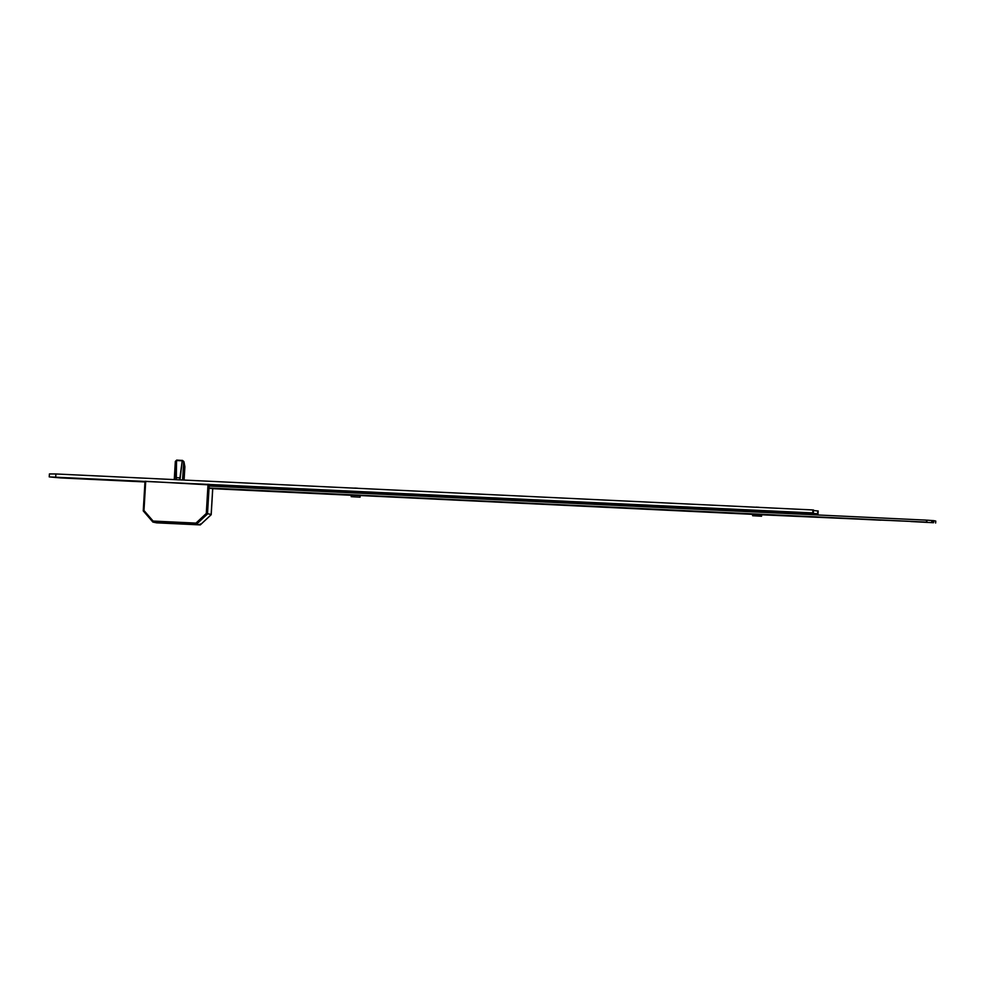 <?xml version="1.0" encoding="UTF-8"?>
<svg xmlns="http://www.w3.org/2000/svg" width="985" height="985" viewBox="0 0 985 985"><rect width="100%" height="100%" fill="white"/><g stroke="black" fill="none" stroke-linecap="round" stroke-linejoin="round"><path stroke-width="1.48" d="M143.281 510.833L145.004 481.259L212.908 485.088M145.718 481.259L143.982 510.501L153.106 521.053L195.978 523.097L206.296 513.456L210.495 514.318M195.978 523.097L196.581 524.155L200.238 524.906L200.177 523.958M209.251 484.325L207.49 513.973L196.581 524.155L152.921 522.087L153.106 521.053L152.921 522.087L156.578 522.826L157.304 521.915L156.578 522.826L200.238 524.906L211.147 514.724L212.698 488.671L351.239 495.27M179.676 479.843L182.274 460.352L180.009 479.867M182.557 479.978L183.752 461.436L182.545 460.672M183.764 461.546L184.885 466.73L184.096 480.052L184.823 466.496M175.946 479.67L176.598 460.18M175.773 461.054L174.345 479.596M182.841 480.003L183.912 461.842L182.114 460.795L176.266 460.549L175.33 461.423L174.259 479.584L175.404 461.337M143.982 510.501L143.281 510.919L143.982 510.501L143.281 510.919L152.86 522.013M759.078 507.3L756.148 507.127M761.577 514.81L752.774 514.281M761.491 516.238L752.638 515.734L761.491 516.238M350.968 491.577L360.572 491.847L350.968 491.577L350.906 492.672L360.793 493.251L360.855 492.168L752.442 510.809M95.459 479.079L98.931 479.399L95.459 479.079M268.609 487.316L272.082 487.624L268.609 487.316M441.76 495.541L445.22 495.861L441.76 495.541M800.423 512.594L803.895 512.902L800.423 512.594M614.911 503.778L618.371 504.086L614.911 503.778M813.548 510.562L817.821 510.944M144.955 481.936L60.59 477.922L49.25 476.9L49.422 473.933L55.886 473.97L812.945 509.947L813.401 512.963L810.347 513.074L817.599 513.862L817.784 510.907M818.178 510.944L818.006 513.911L755.31 510.649L752.442 510.661L752.38 511.757L762.267 512.335L762.341 511.252M350.956 491.724L212.945 485.174M49.25 476.9L812.773 512.914L812.945 509.947M813.573 510.008L813.241 512.939M813.401 512.963L812.773 512.914M357.518 488.228L354.76 488.067M752.725 514.355L351.559 495.123L351.165 496.649L360.067 497.179L351.165 496.649M752.454 510.661L762.328 511.24M880.873 520.203L853.17 518.849L880.873 520.203M824.26 517.507L797.037 516.177L824.26 517.507M760.346 514.576L754.128 514.207M638.748 508.691L611.513 507.361L638.748 508.691M465.597 500.466L438.374 499.136L465.597 500.466M358.872 495.492L352.642 495.123M292.447 492.229L265.224 490.899L292.447 492.229M910.743 521.533L933.374 522.715L910.743 521.533M761.54 516.263L761.627 514.786L926.491 522.124L209.042 488.018M935.75 521.065L935.627 523.035L935.738 521.053L933.792 520.659L933.669 522.629M209.017 488.351L229.357 489.262L209.029 488.178M932.45 522.53L931.982 520.523L931.872 522.506M932.561 520.56L933.792 520.659M926.491 522.124L926.614 520.142L209.152 486.048M926.614 520.142L927.07 522.161M931.699 522.493L931.81 520.523L927.193 520.178M212.846 486.221L212.908 485.076M206.296 513.456L208.032 484.226M182.163 460.524L176.524 460.537L176.327 477.688L179.799 477.848L176.327 477.713L176.204 479.683M184.885 466.73L183.924 461.719L182.57 460.463L176.684 460.094L175.355 461.436M55.886 473.97L55.714 476.925M145.004 481.259L143.244 510.895L152.884 522.062M156.59 522.838L200.25 524.906M200.3 524.894L211.184 514.724M212.957 485.088L212.883 486.221M212.735 488.683L211.196 514.724M752.725 514.256L752.638 515.734M360.153 495.701L360.067 497.179"/></g></svg>
